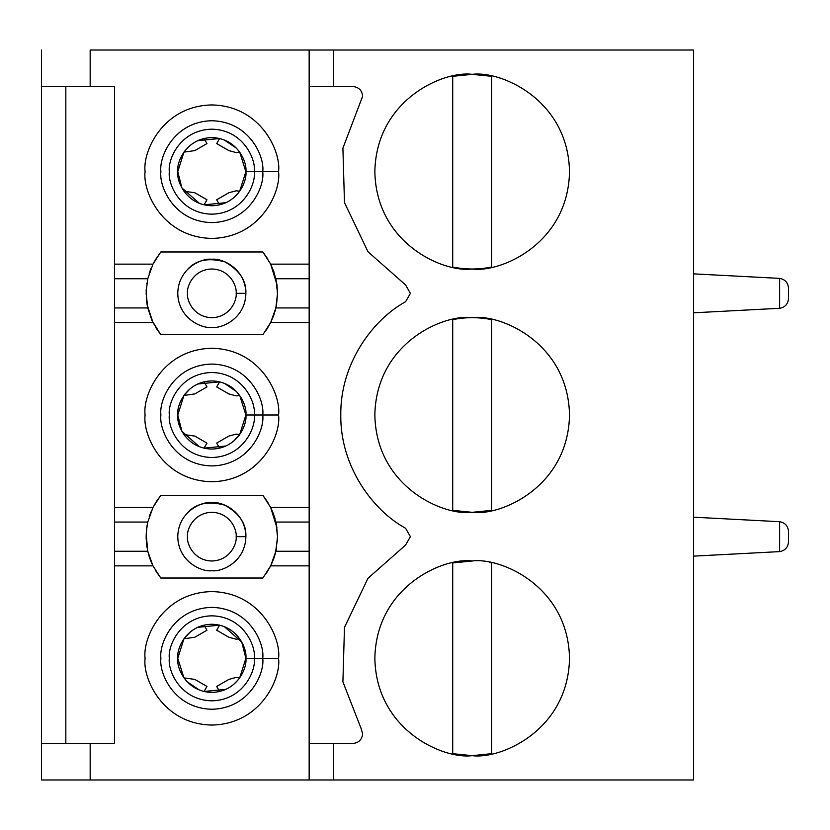 <?xml version="1.0" encoding="UTF-8"?>
<svg xmlns="http://www.w3.org/2000/svg" width="830" height="830" viewBox="0 0 830 830"><rect width="100%" height="100%" fill="white"/><g stroke="black" fill="none" stroke-linecap="round" stroke-linejoin="round"><path stroke-width="1.25" d="M154.256 261.678L160.781 251.978L262.861 251.978L160.781 251.978L152.969 264.137L147.771 278.735L152.969 264.137L114.499 264.137L114.499 278.735L147.771 278.735L146.163 291.372L147.107 304.651L146.163 291.372L147.771 278.735L114.499 278.735L114.499 307.94L147.771 307.94L147.107 304.651L152.969 322.538L160.781 334.708L262.861 334.708L270.673 322.538L273.838 315.026L276.546 304.641L277.521 293.343L276.535 282.013L273.838 271.659L270.673 264.137L262.861 251.978L270.653 264.096L276.909 284.41L270.673 264.137L309.154 264.137L309.154 86.517L352.906 86.517C358.778 87.129 362.015 90.377 362.637 96.249L342.904 148.176L344.481 202.624L368.001 251.749L405.59 284.949L410.394 293.343L405.59 301.726C372.981 319.467 340.113 363.478 340.788 415C340.113 466.522 372.981 510.533 405.59 528.274L410.394 536.657L405.59 528.274C372.981 510.533 340.113 466.522 340.788 415C340.113 363.478 372.981 319.467 405.59 301.726L410.394 293.343L405.59 284.949L368.001 251.749L344.481 202.624L342.904 148.176L362.637 96.249C362.015 90.377 358.778 87.129 352.906 86.517L333.484 86.517L333.484 50.018L693.6 50.018L90.169 50.018L90.169 86.517L41.5 86.517L41.5 50.018L41.5 743.483L41.5 86.517L114.499 86.517L90.169 86.517L90.169 50.018L333.484 50.018L333.484 86.517L309.154 86.517L309.154 264.137L270.673 264.137L275.882 278.735L309.154 278.735L309.154 264.137L309.154 565.863L270.673 565.863L262.861 578.022L160.781 578.022L262.861 578.022L270.673 565.863L309.154 565.863L309.154 743.483L352.906 743.483C358.778 742.871 362.015 739.623 362.637 733.751L361.133 728.553L362.637 733.751C362.015 739.623 358.778 742.871 352.906 743.483L333.484 743.483L333.484 779.982L309.154 779.982L309.154 278.735L275.882 278.735L277.521 293.332L275.882 307.94L309.154 307.94L275.882 307.94L270.673 322.538L309.154 322.538L270.673 322.538L271.037 321.791M236.156 677.436L239.714 677.882L236.156 677.436L228.862 679.397L216.692 686.42L228.862 679.397L236.156 677.436M236.156 639.204L228.862 637.253L236.156 639.204L239.714 638.768L236.156 639.204M236.156 434.121L239.714 434.557L236.156 434.121L228.862 436.072L236.156 434.121M236.156 395.879L228.862 393.928L236.156 395.879L239.714 395.443L236.156 395.879M236.156 190.796L239.714 191.232L236.156 190.796L228.862 192.747L236.156 190.796M236.156 152.564L228.862 150.603L216.692 143.58L228.862 150.603L236.156 152.564L239.714 152.118L236.156 152.564M277.521 536.657L276.535 525.338L273.838 514.974L270.673 507.462L262.861 495.292L160.781 495.292L262.861 495.292L270.673 507.462L309.154 507.462L270.673 507.462L275.882 522.06L309.154 522.06L275.882 522.06L277.521 536.657L275.882 551.265L309.154 551.265L275.882 551.265L270.673 565.863L275.477 552.936L277.49 538.66M147.107 304.651L147.771 307.94L114.499 307.94L114.499 565.863L152.969 565.863L160.781 578.022L152.969 565.863L114.499 565.863L114.499 743.483L90.169 743.483L90.169 779.982L309.154 779.982L41.5 779.982L41.5 743.483L41.5 779.982L90.169 779.982L90.169 743.483L41.5 743.483L114.499 743.483L114.499 322.538L152.969 322.538L160.781 334.708L155.698 327.476M278.558 658.325C281.245 677.84 261.222 724.144 211.826 725.057C162.431 724.144 142.407 677.84 145.094 658.325C142.407 638.799 162.431 592.496 211.826 591.593C261.222 592.496 281.245 638.799 278.558 658.325C281.245 638.799 261.222 592.496 211.826 591.593C162.431 592.496 142.407 638.799 145.094 658.325C142.407 677.84 162.431 724.144 211.826 725.057C261.222 724.144 281.245 677.84 278.558 658.325L245.888 658.325L278.558 658.325M190.257 631.952L183.97 638.706L177.765 658.325C176.396 648.355 186.615 624.72 211.826 624.253C237.038 624.72 247.257 648.355 245.888 658.325C247.257 668.285 237.038 691.919 211.826 692.386C186.615 691.919 176.396 668.285 177.765 658.325C176.396 668.285 186.615 691.919 211.826 692.386C237.038 691.919 247.257 668.285 245.888 658.325C247.257 648.355 237.038 624.72 211.826 624.253C186.615 624.72 176.396 648.355 177.765 658.325L183.938 677.882L194.791 679.397L206.96 686.42L194.791 679.397L183.938 677.882M238.625 679.355L233.386 684.688M225.781 689.398L224.204 690.062M197.872 627.252L199.449 626.588M187.061 681.71L199.345 690.021M204.035 691.483L206.96 686.42L204.035 691.483L225.978 689.315M239.673 677.934L245.888 658.325L241.758 642.067L224.308 626.629M219.618 625.156L216.692 630.229L219.618 625.156L197.675 627.335M169.33 658.325C167.629 670.754 180.369 700.24 211.826 700.821C243.273 700.24 256.024 670.754 254.322 658.325C256.024 645.896 243.273 616.41 211.826 615.829C180.369 616.41 167.629 645.896 169.33 658.325M160.906 658.325C158.852 673.213 174.134 708.55 211.826 709.245C249.519 708.55 264.791 673.213 262.747 658.325C264.791 643.426 249.519 608.089 211.826 607.404C174.134 608.089 158.852 643.426 160.906 658.325M693.6 779.982L333.484 779.982L693.6 779.982L693.6 50.018L693.6 779.982M65.829 743.483L65.829 86.517L65.829 743.483M491.651 76.319L491.651 267.042L491.651 76.319L472.177 74.347C443.708 70.436 376.177 99.642 374.849 171.675C376.177 243.719 443.708 272.914 472.177 269.003C500.646 272.914 568.187 243.719 569.515 171.675C568.187 99.642 500.646 70.436 472.177 74.347C500.646 70.436 568.187 99.642 569.515 171.675C568.187 243.719 500.646 272.914 472.177 269.003C443.708 272.914 376.177 243.719 374.849 171.675C376.177 99.642 443.708 70.436 472.177 74.347L452.713 76.319L452.713 267.042L452.713 76.319M452.713 267.042C465.692 269.657 478.671 269.657 491.651 267.042M491.651 319.633L491.651 510.367L491.651 319.633C478.671 317.019 465.692 317.019 452.713 319.633L452.713 510.367L452.713 319.633M491.651 510.367L472.177 512.328C500.646 516.239 568.187 487.044 569.515 415C568.187 342.956 500.646 313.761 472.177 317.672C443.708 313.761 376.177 342.956 374.849 415C376.177 487.044 443.708 516.239 472.177 512.328L452.713 510.367M160.906 171.675C158.852 186.574 174.134 221.911 211.826 222.596C249.519 221.911 264.791 186.574 262.747 171.675C264.791 156.787 249.519 121.45 211.826 120.755C174.134 121.45 158.852 156.787 160.906 171.675M169.33 171.675C167.629 184.104 180.369 213.59 211.826 214.171C243.273 213.59 256.024 184.104 254.322 171.675C256.024 159.246 243.273 129.76 211.826 129.179C180.369 129.76 167.629 159.246 169.33 171.675M183.97 152.066L177.765 171.675L181.895 187.933L199.345 203.371M204.035 204.844L206.96 199.771L194.791 192.747L183.938 191.232L194.791 192.747L206.96 199.771L204.035 204.844L225.978 202.665M239.673 191.294L245.888 171.675L239.714 152.118M236.592 148.29L224.308 139.98M219.618 138.517L216.692 143.58L219.618 138.517L197.675 140.685M206.96 143.58L194.791 150.603L206.96 143.58L204.035 138.517L206.96 143.58M183.938 152.118L194.791 150.603L183.938 152.118M231.269 143.704L228.468 141.961M216.692 199.771L228.862 192.747L216.692 199.771L219.618 204.844L216.692 199.771M192.384 199.646L195.175 201.4M245.888 171.675C247.257 161.715 237.038 138.081 211.826 137.614C186.615 138.081 176.396 161.715 177.765 171.675C176.396 181.646 186.615 205.28 211.826 205.747C237.038 205.28 247.257 181.646 245.888 171.675L278.558 171.675C281.245 152.16 261.222 105.856 211.826 104.943C162.431 105.856 142.407 152.16 145.094 171.675C142.407 191.201 162.431 237.505 211.826 238.407C261.222 237.505 281.245 191.201 278.558 171.675L245.888 171.675C247.257 181.646 237.038 205.28 211.826 205.747C186.615 205.28 176.396 181.646 177.765 171.675C176.396 161.715 186.615 138.081 211.826 137.614C237.038 138.081 247.257 161.715 245.888 171.675M185.028 150.645L190.257 145.312M197.872 140.602L199.449 139.938M238.625 192.705L233.386 198.048M225.781 202.748L224.204 203.412M236.156 293.343C237.131 286.226 229.837 269.335 211.826 269.003C193.815 269.335 186.511 286.226 187.497 293.343C186.511 300.46 193.815 317.34 211.826 317.672C229.837 317.34 237.131 300.46 236.156 293.343C237.131 300.46 229.837 317.34 211.826 317.672C193.815 317.34 186.511 300.46 187.497 293.343C186.511 286.226 193.815 269.335 211.826 269.003C229.837 269.335 237.131 286.226 236.156 293.343L245.888 293.343L236.156 293.343M187.736 269.252C196.254 259.894 208.621 257.435 224.857 261.865C239.476 270.207 246.489 280.706 245.888 293.343M211.826 327.404C221.786 328.773 245.431 318.554 245.888 293.343C245.431 268.121 221.786 257.902 211.826 259.271C201.866 257.902 178.222 268.121 177.765 293.343C178.222 318.554 201.866 328.773 211.826 327.404C201.866 328.773 178.222 318.554 177.765 293.343C178.222 268.121 201.866 257.902 211.826 259.271C221.786 257.902 245.431 268.121 245.888 293.343C245.431 318.554 221.786 328.773 211.826 327.404M277.521 293.343L276.971 284.866L277.49 295.345M157.316 256.667L153 264.096M150.033 271.037L150.946 268.65M150.261 270.393L149.919 271.337M149.628 272.188L149.234 273.381M147.294 281.007L147.439 280.281M146.246 289.39L146.184 290.687L146.246 289.39M146.298 298.032L146.682 301.809M146.734 302.265L146.941 303.614M266.337 330.008L270.653 322.58L262.861 334.708L160.781 334.708L152.087 320.671L152.969 322.538L114.499 322.538L114.499 264.137L152.969 264.137L160.781 251.978M271.234 321.397L274.481 313.107M274.844 311.904L275.446 309.735M276.546 304.631L275.892 307.889M277.407 297.285L277.438 296.611L277.407 297.285M147.771 307.94L152.087 320.671L147.771 307.94L146.132 293.343M275.384 309.984L275 311.364M273.973 314.653L273.506 315.96M273.454 316.095L270.673 322.538L262.861 334.708M152.149 320.805L151.236 318.741M146.827 283.767L146.931 283.082M270.673 264.137L262.861 251.978L267.955 259.199M114.499 86.517L114.499 264.137L114.499 86.517M278.558 171.675C281.245 191.201 261.222 237.505 211.826 238.407C162.431 237.505 142.407 191.201 145.094 171.675C142.407 152.16 162.431 105.856 211.826 104.943C261.222 105.856 281.245 152.16 278.558 171.675M309.154 50.018L309.154 86.517L309.154 50.018M405.59 545.051L368.001 578.251L344.481 627.376L342.904 681.824L361.133 728.553L342.904 681.824L344.481 627.376L368.001 578.251L405.59 545.051L410.394 536.657L405.59 545.051M489.295 562.512L491.651 562.958L491.651 753.682L472.177 755.653C443.708 759.564 376.177 730.359 374.849 658.325C376.177 586.281 443.708 557.086 472.177 560.997C500.646 557.086 568.187 586.281 569.515 658.325C568.187 730.359 500.646 759.564 472.177 755.653C500.646 759.564 568.187 730.359 569.515 658.325C568.187 586.281 500.646 557.086 472.177 560.997C443.708 557.086 376.177 586.281 374.849 658.325C376.177 730.359 443.708 759.564 472.177 755.653L452.713 753.682L452.713 562.958L467.892 561.09M472.177 512.328C443.708 516.239 376.177 487.044 374.849 415C376.177 342.956 443.708 313.761 472.177 317.672C500.646 313.761 568.187 342.956 569.515 415C568.187 487.044 500.646 516.239 472.177 512.328M219.618 381.842L216.692 386.905L228.862 393.928L216.692 386.905L219.618 381.842L197.675 384.01M231.269 387.029L228.468 385.276M206.96 386.905L194.791 393.928L183.938 395.443L194.791 393.928L206.96 386.905L204.035 381.842L206.96 386.905M185.028 393.97L183.99 395.36M190.257 388.627L183.97 395.391L177.765 415C176.396 424.96 186.615 448.605 211.826 449.061C237.038 448.605 247.257 424.96 245.888 415C247.257 405.04 237.038 381.395 211.826 380.939C186.615 381.395 176.396 405.04 177.765 415L181.895 431.258L199.345 446.696M185.059 436.072L183.99 434.63M239.714 395.443L245.888 415L278.558 415C281.245 434.515 261.222 480.819 211.826 481.732C162.431 480.819 142.407 434.515 145.094 415C142.407 395.485 162.431 349.181 211.826 348.268C261.222 349.181 281.245 395.485 278.558 415L245.888 415C247.257 424.96 237.038 448.605 211.826 449.061C186.615 448.605 176.396 424.96 177.765 415C176.396 405.04 186.615 381.395 211.826 380.939C237.038 381.395 247.257 405.04 245.888 415L239.673 434.619L233.386 441.373M225.781 446.073L224.204 446.737M197.872 383.927L199.449 383.263M204.035 448.159L206.96 443.096L194.791 436.072L183.938 434.557L194.791 436.072L206.96 443.096L204.035 448.159L225.978 445.99M236.592 391.615L224.308 383.304M169.33 415C167.629 427.429 180.369 456.915 211.826 457.496C243.273 456.915 256.024 427.429 254.322 415C256.024 402.571 243.273 373.085 211.826 372.504C180.369 373.085 167.629 402.571 169.33 415M160.906 415C158.852 429.899 174.134 465.225 211.826 465.921C249.519 465.225 264.791 429.899 262.747 415C264.791 400.102 249.519 364.775 211.826 364.08C174.134 364.775 158.852 400.102 160.906 415M114.499 507.462L152.969 507.462L160.781 495.292L152.969 507.462L114.499 507.462M278.558 415C281.245 395.485 261.222 349.181 211.826 348.268C162.431 349.181 142.407 395.485 145.094 415C142.407 434.515 162.431 480.819 211.826 481.732C261.222 480.819 281.245 434.515 278.558 415M693.6 517.194L779.277 521.686L693.6 517.194M788.5 541.917L788.5 531.408C788.002 525.919 785.035 522.682 779.619 521.707L779.619 551.618C785.035 550.632 788.002 547.406 788.5 541.917C788.002 547.406 785.035 550.632 779.619 551.618L779.619 521.707C785.035 522.682 788.002 525.919 788.5 531.408L788.5 541.917M693.6 556.131L779.619 551.618L693.6 556.131M216.692 443.096L228.862 436.072L216.692 443.096L219.618 448.159L216.692 443.096M238.625 436.03L239.663 434.64M192.384 442.971L195.175 444.724M114.499 522.06L147.771 522.06L153 507.421L147.771 522.06L114.499 522.06M155.677 570.76L160.781 578.022L152.969 565.863L147.771 551.265L114.499 551.265L147.771 551.265L146.163 538.639L146.391 530.827L147.771 522.06L146.931 526.396M693.6 273.869L779.277 278.361L693.6 273.869M788.5 288.083L788.5 298.593L788.5 288.083C788.002 282.594 785.035 279.368 779.619 278.382L779.619 308.293C785.035 307.318 788.002 304.081 788.5 298.593C788.002 304.081 785.035 307.318 779.619 308.293L693.6 312.806L779.619 308.293L779.619 278.382C785.035 279.368 788.002 282.594 788.5 288.083M216.692 630.229L228.862 637.253L216.692 630.229M231.269 630.354L228.468 628.601M206.96 630.229L194.791 637.253L183.938 638.768L194.791 637.253L206.96 630.229L204.035 625.156L206.96 630.229M185.028 637.295L183.99 638.685M309.154 779.982L333.484 779.982L333.484 743.483L309.154 743.483L309.154 779.982M192.384 686.296L195.175 688.039M472.177 560.997L452.713 562.958L452.713 753.682M216.692 686.42L219.618 691.483L216.692 686.42M491.651 753.682L491.651 562.958M277.438 539.925L277.407 540.6L277.438 539.925M276.546 547.956L275.892 551.213M275.384 553.309L275.052 554.513M273.973 557.978L273.506 559.285M273.454 559.42L271.037 565.116M266.337 573.333L270.653 565.904L262.861 578.022M152.149 564.13L151.236 562.066M150.51 560.25L152.969 565.863L147.771 551.265L146.184 534.012M149.825 558.372L150.5 560.219M147.771 551.265L149.182 556.453M147.294 524.332L147.439 523.606M150.033 514.361L150.946 511.975M154.256 505.003L160.781 495.292M275.882 522.06L276.909 527.724L270.653 507.421L262.861 495.292L267.955 502.524M146.827 527.112L146.132 536.668L147.107 547.976M149.193 556.494L149.815 558.351M236.156 536.657C237.131 529.54 229.837 512.66 211.826 512.328C193.815 512.66 186.511 529.54 187.497 536.657C186.511 543.775 193.815 560.665 211.826 560.997C229.837 560.665 237.131 543.775 236.156 536.657C237.131 543.775 229.837 560.665 211.826 560.997C193.815 560.665 186.511 543.775 187.497 536.657C186.511 529.54 193.815 512.66 211.826 512.328C229.837 512.66 237.131 529.54 236.156 536.657L245.888 536.657L236.156 536.657M187.736 512.577C196.254 503.219 208.621 500.749 224.857 505.19C239.476 513.531 246.489 524.021 245.888 536.657M211.826 570.729C221.786 572.098 245.431 561.879 245.888 536.657C245.431 511.446 221.786 501.227 211.826 502.596C201.866 501.227 178.222 511.446 177.765 536.657C178.222 561.879 201.866 572.098 211.826 570.729C201.866 572.098 178.222 561.879 177.765 536.657C178.222 511.446 201.866 501.227 211.826 502.596C221.786 501.227 245.431 511.446 245.888 536.657C245.431 561.879 221.786 572.098 211.826 570.729M275 518.636L274.44 516.758M273.153 513.096L270.673 507.462M157.316 499.992L152.99 507.421M150.261 513.718L149.888 514.756M149.628 515.513L149.203 516.789M146.298 541.357L146.682 545.134M146.734 545.59L146.941 546.939M271.234 564.722L274.481 556.422M274.844 555.229L275.446 553.06"/></g></svg>
